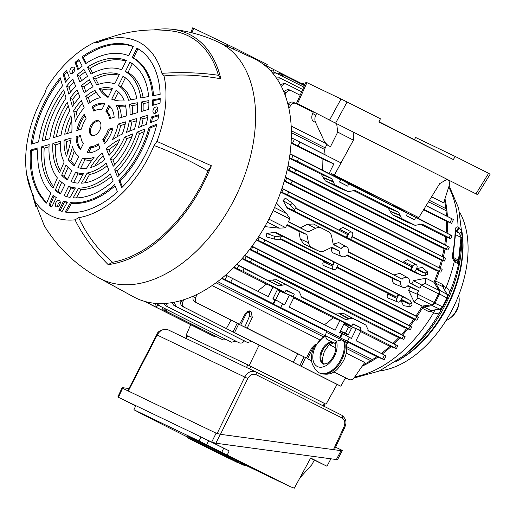 <?xml version="1.0" encoding="UTF-8"?>
<svg xmlns="http://www.w3.org/2000/svg" width="516" height="516" viewBox="0 0 516 516"><rect width="100%" height="100%" fill="white"/><g stroke="black" fill="none" stroke-linecap="round" stroke-linejoin="round"><path stroke-width="0.77" d="M445.998 320.533A16.873 10.643 -63.3 0 0 450.333 318.011A16.873 10.643 -63.3 0 0 459.182 300.447A16.873 10.643 -63.3 0 0 458.627 295.475M459.182 300.447L459.117 301.989A14.467 9.12 116.7 0 1 451.532 317.043L450.333 318.011M459.556 212.024A96.428 60.817 116.7 0 1 453.416 307.239A96.428 60.817 116.7 0 1 379.492 370.933M461.801 230.581A98.362 62.036 116.7 0 1 447.83 304.401A98.362 62.036 116.7 0 1 395.74 361.697M433.047 310.09L431.46 311.58L429.022 311.754A2.412 1.709 117.5 0 1 430.783 310.503L439.761 309.123L441.264 308.362L442.47 306.743L443.018 307.026L447.372 298.216L446.824 297.932L447.372 295.997L447.056 294.365A1.806 1.296 -29.6 0 1 447.443 294.746L447.823 296.565A1.806 0.78 -176.3 0 0 447.372 295.997M429.022 311.754L422.269 308.239L423.926 306.923L432.305 305.64L439.761 309.123A1.806 1.277 81.3 0 0 440.322 309.207L431.376 310.58M454.106 259.374L457.757 261.031L458.511 260.148L460.988 237.405L460.556 235.361L456.931 230.142A3.012 2.341 -71.6 0 0 458.04 226.937L458.93 227.459L461.33 230.678L461.872 234.425A3.012 1.135 -179.2 0 1 461.872 234.445L461.872 234.445A3.012 1.135 -179.2 0 1 460.556 235.361M423.649 305.898A118.351 74.639 -63.3 0 1 422.269 308.239A118.351 74.639 116.7 0 1 416.941 316.598M414.941 319.501A118.351 74.639 116.7 0 1 410.097 326.054M407.846 328.885A118.351 74.639 116.7 0 1 402.545 335.103M399.926 337.954A118.351 74.639 116.7 0 1 394.179 343.759M391.102 346.61A118.351 74.639 116.7 0 1 382.285 353.924M377.938 357.078A118.351 74.639 116.7 0 1 371.643 361.148A118.351 74.639 116.7 0 1 362.174 366.186M439.168 271.571A118.351 74.639 116.7 0 1 435.71 281.046L442.541 284.406L443.863 286.483L446.05 287.586C448.868 288.966 449.868 291.043 449.03 293.817L440.316 311.451C438.645 313.741 436.426 314.147 433.64 312.69L431.46 311.58A2.412 1.006 62.2 0 1 431.615 310.542M443.147 287.18A2.412 0.974 -9.4 0 1 443.863 286.483L443.637 288.663M437.194 309.684L438.084 309.548M440.238 309.213A4.825 3.161 34.9 0 1 440.316 311.451A111.366 70.234 116.7 0 1 403.364 356.001L379.273 371.036L353.95 378.022M447.559 294.971A4.825 3.09 17.8 0 0 449.03 293.817A111.366 70.234 116.7 0 0 458.692 263.599A3.012 2.799 -160.1 0 0 457.757 261.031M455.68 234.728L460.988 237.405A3.012 0.961 -178.8 0 1 461.814 238.089L461.814 238.095A3.012 0.961 -178.8 0 0 461.814 238.089L458.692 263.599L457.744 263.618L455.164 262.076A3.012 2.322 -61.5 0 0 454.177 259.413L454.093 259.335A3.012 1.896 133.8 0 1 454.286 261.438C452.648 259.451 452.093 256.936 452.629 253.891A117.048 73.82 -63.3 0 0 455.157 230.665C455.254 227.859 456.215 226.614 458.04 226.937A116.558 73.511 -63.3 0 0 448.727 187.063M455.164 262.076L454.286 261.438A116.558 73.511 -63.3 0 1 446.05 287.586A4.825 3.418 -63.1 0 1 444.631 289.792M455.157 230.665A3.012 1.406 -178.6 0 1 455.789 231.555L453.274 254.678A3.012 0.968 -169.3 0 0 452.629 253.891M456.931 230.142L455.989 230.349M455.796 231.432A3.012 1.142 -133.8 0 1 456.06 231.549L459.259 233.161A3.012 2.251 -21.1 0 0 461.33 230.678M455.783 231.839A3.012 1.948 116.8 0 1 456.06 231.549L457.253 230.4A3.012 2.122 -50.1 0 0 458.93 227.459M459.285 261.29A3.012 1.413 -168.4 0 0 458.511 260.148L453.248 257.342M457.744 263.618A3.012 2.838 -59.6 0 0 456.421 260.664L454.17 259.406M444.96 198.737A118.351 74.639 116.7 0 1 446.753 209.083M446.766 209.154A118.351 74.639 116.7 0 1 447.385 216.378M447.553 221.667A118.351 74.639 116.7 0 1 447.159 233.032M446.785 237.173A118.351 74.639 116.7 0 1 445.708 245.21M445.05 248.989A118.351 74.639 116.7 0 1 443.36 256.936M442.483 260.425A118.351 74.639 116.7 0 1 440.245 268.23M432.305 305.64L435.014 303.26L439.587 294.004L439.819 290.437L435.678 283.142L435.71 281.046A118.351 74.639 -63.3 0 1 434.711 283.51M430.783 310.503L431.989 310.393L430.783 310.503L423.926 306.923M447.443 294.746L442.618 286.554L435.678 283.142M442.541 284.406A2.412 1.709 -63.8 0 0 442.618 286.554L447.056 294.365L439.819 290.437M334.491 175.969A118.287 74.601 116.7 0 1 335.09 175.453M333.317 269.558A2.754 2.135 115.6 0 0 333.426 269.61A2.754 2.135 115.6 0 0 336.445 268.049L338.315 264.263L334.497 262.341L332.627 266.127A2.754 2.135 115.6 0 0 333.317 269.558M280.794 239.392L323.835 261.077L323.442 261.709C322.494 263.476 322.661 264.805 323.945 265.682L324.216 265.792M397.642 301.963A2.754 2.135 115.6 0 0 397.752 302.015A2.754 2.135 115.6 0 0 400.771 300.46L402.641 296.674L398.823 294.752L396.952 298.532A2.754 2.135 115.6 0 0 397.642 301.963M336.69 267.552L388.161 293.488L387.768 294.12C386.819 295.887 386.987 297.21 388.264 298.093L388.542 298.203M286.735 225.182L298.854 231.291L306.865 234.593L308.497 242.707A9.643 7.482 115.6 0 0 311.967 247.622L318.546 250.937A9.643 7.482 115.6 0 0 318.791 251.053A9.643 7.482 115.6 0 0 324.525 250.782L331.93 247.216L339.818 251.195A5.399 4.192 115.6 0 0 341.689 256.497A5.399 4.192 115.6 0 0 341.908 256.594A5.399 4.192 115.6 0 0 347.004 254.814L400.803 281.923A5.399 4.192 115.6 0 0 402.673 287.219A5.399 4.192 115.6 0 0 402.893 287.322A5.399 4.192 115.6 0 0 407.988 285.541L418.599 290.889L407.537 286.045M400.803 281.923L392.45 278.447C392.037 280.994 392.715 282.794 394.488 283.839L402.893 287.322M339.818 251.195L331.472 247.719C331.053 250.266 331.73 252.066 333.504 253.111L341.908 256.594M153.071 303.073L155.645 304.369L155.877 303.356M155.645 304.369L156.471 307.31L154.407 306.336L174.247 316.334L174.653 315.56M157.722 305.014L156.471 307.31M198.86 327.757L198.492 328.46L174.247 316.334M199.705 328.182L199.305 328.963L214.101 336.413L216.372 336.58M212.437 335.619L214.05 336.387M150.782 304.601L212.334 335.568M199.305 328.963L198.492 328.46M304.014 356.866L299.873 365.605L301.331 366.302L305.575 357.614M297.848 353.853L293.198 362.206L291.74 361.503L299.873 365.605M237.186 323.19L233.039 331.93L234.503 332.633L238.74 323.938M231.02 320.184L226.369 328.531L224.905 327.834L233.039 331.93M183.644 299.764L182.799 302.118C182.096 304.517 182.58 306.252 184.244 307.31L226.369 328.531M184.244 307.31L182.529 306.485C180.858 305.427 180.323 303.666 180.923 301.221L181.142 300.518M182.529 306.485L218.352 324.551M291.276 350.448L240.72 325.125L247.203 328.182L252.318 317.398L250.95 311.174L245.216 313.825L239.527 324.312L194.771 301.821C193.107 300.764 192.584 299.016 193.21 296.577L193.377 296.049M249.318 310.871L249.563 316.076L244.803 327.028M315.553 344.63L312.051 347.494L306.356 357.988L291.218 350.564M333.8 371.817L349.132 379.544C350.977 380.253 352.68 379.621 354.228 377.648L364.741 362.484L346.184 353.131M311.625 360.852L307.549 358.794L311.619 360.748M333.749 371.849L346.739 378.389M314.65 344.946L315.218 345.223M307.549 358.794L314.186 345.198M247.203 328.182L306.356 357.988M247.815 311.271L249.95 312.296M240.72 325.125L247.358 311.522M196.841 294.442L195.687 297.764C195.009 300.177 195.506 301.918 197.17 302.976L239.527 324.312M335.852 347.926L329.589 344.772M319.256 339.56L212.063 285.554M234.503 332.633L293.198 362.206M301.331 366.302L340.831 386.207L345.527 377.783M218.307 324.525L337.083 384.407L326.048 404.228L325.125 403.783L323.887 406.524M259.129 345.133L249.189 365.502L326.048 404.228M337.083 384.407L340.831 386.207M190.694 324.738L186.128 335.245L249.189 365.502M185.618 338.354L187.044 335.697L186.128 335.245M334.787 175.305A118.732 74.878 -63.3 0 0 334.194 175.814M273.803 69.531L263.412 64.3L273.944 69.615L272.938 71.885M273.777 69.518L271.158 70.653L269.868 70.008M270.842 71.027L271.158 70.653M273.932 69.647L304.653 85.121M285.316 177.356L292.256 181.006L290.921 183.709L284.387 180.697M284.264 181.116L438.916 259.032L444.289 261.077L445.676 258.264L285.374 177.143M443.695 260.896L442.734 260.199L444.07 257.503L445.16 257.948M290.921 183.709L442.734 260.199M292.256 181.006L444.07 257.503M400.106 215.256L390.07 211.083L387.942 207.877L398.623 212.315L401.577 218.526L392.25 214.65L390.154 211.457L400.094 215.591M352.957 190.249L387.942 207.877M339.76 188.172L348.319 191.694L355.008 190.34L398.623 212.315M339.431 188.037L325.422 180.981L323.326 177.781L333.265 181.916L334.749 184.857L348.487 191.771L339.593 188.114M423.572 209.799L444.592 220.397L451.597 223.376L453.493 219.539L426.139 205.639M451.023 223.164L450.029 222.531L451.9 218.745L452.958 219.255M423.855 209.341L450.029 222.531M426.081 205.736L451.9 218.745M417.244 216.849L416.754 217.836L412.2 215.54L412.69 214.553M322.919 159.089L333.813 163.972L329.04 173.64L322.694 170.164L322.919 159.089L291.108 143.055M291.353 137.804L341.031 162.888M299.938 142.177L298.067 145.964L291.134 142.661M298.067 145.964L333.813 163.972M334.078 174.943L333.594 175.93L329.04 173.64M327.305 145.035L326.68 144.712L324.519 149.53L325.099 154.742L291.353 137.727M412.284 215.372L410.936 214.624L411.02 213.714M406.395 215.649L414.496 219.816L415.632 217.513L403.26 210.734L396.165 207.155L407.498 213.411L406.363 215.714L414.496 219.816M339.567 181.98L347.668 186.141L348.803 183.838L333.742 175.627M333.633 175.853L340.67 179.742L339.534 182.045L347.668 186.141M290.024 154.007L340.67 179.742M298.545 158.515L297.21 161.218L289.495 157.696M333.278 181.58L323.242 177.407L321.107 174.202L331.794 178.646L333.265 181.916M289.411 158.231L321.107 174.202M297.21 161.218L331.794 178.646M348.803 183.838L407.498 213.411M415.632 217.513L451.597 235.528L416.863 217.61M419.785 223.925L443.728 235.986L450.139 238.482L450.726 238.663L452.119 235.851L451.597 235.528M412.2 215.54L395.366 206.555L392.192 205.065L400.422 209.606L333.762 175.588M322.694 170.164L290.063 153.723M450.139 238.482L449.178 237.786L450.513 235.083M406.589 221.848L415.148 225.369L421.843 224.015L449.178 237.786M401.577 218.526L415.315 225.44L406.421 221.783M406.26 221.712L392.25 214.65M416.793 268.043A2.754 2.135 115.6 0 0 416.154 264.637A2.754 2.135 115.6 0 0 412.974 266.121L411.104 269.9L414.922 271.829L416.793 268.043M352.467 235.631A2.754 2.135 115.6 0 0 351.835 232.226A2.754 2.135 115.6 0 0 348.648 233.709L346.778 237.489L350.596 239.418L352.467 235.631M297.5 209.341L296.281 207.909L294.372 209.477L290.321 204.975L283.065 200.556L286.89 207.561L295.126 210.98L296.165 212.044L346.191 237.25L347.526 234.548L297.5 209.341M296.603 208.522L347.526 234.548M351.835 232.226L342.966 227.35L339.463 229.291L339.205 229.988M346.778 237.489L346.191 237.25M351.912 236.754L411.852 266.953L410.517 269.655L350.596 239.418M352.054 236.463L411.852 266.953M416.154 264.637L407.292 259.761L403.789 261.702L403.531 262.399M411.104 269.9L410.517 269.655M414.922 271.829L422.365 275.621L414.342 272.313L422.217 275.557L423.688 275.75L425.236 275.48L425.332 272.996L427.409 271.803L422.288 267.404L416.915 268.597L425.023 273.048L423.552 272.854L416.367 268.907M416.238 269.165L423.552 272.854M416.489 268.649L416.915 268.597M427.409 271.803L427.306 274.415L425.236 275.48M296.165 212.044L287.96 208.645L414.193 272.242M287.96 208.645L286.89 207.561M283.065 200.556L285.374 198.125L292.417 203.246L296.281 207.909M295.126 210.98L294.372 209.477M274.544 207.516L286.509 213.54L276.473 203.072M286.509 213.54L289.96 218.642L288.36 221.893L308.2 231.89L288.502 221.609M333.181 244.126L341.153 248.493L333.259 244.513L331.633 236.399A9.643 7.482 115.6 0 0 328.202 231.51A9.643 7.482 115.6 0 0 328.157 231.484L321.584 228.169A9.643 7.482 115.6 0 0 315.605 228.324L308.2 231.89M328.202 231.51L313.515 224.021L307.517 224.247L300.622 227.717M348.41 251.795L402.138 279.221L348.339 252.111A5.399 4.192 115.6 0 0 346.578 246.867A5.399 4.192 115.6 0 0 341.153 248.493M346.578 246.867L338.838 242.61L333.233 244.152M409.394 282.523L419.934 288.186L409.323 282.839A5.399 4.192 115.6 0 0 407.556 277.595A5.399 4.192 115.6 0 0 402.138 279.221M407.556 277.595L399.816 273.338L394.218 274.873M421.398 285.219L425.139 283.394L425.926 278.221L433.969 282.271L438.735 290.244A3.618 2.283 116.7 0 1 438.523 293.849L421.398 285.219L419.934 288.186M421.527 284.935L413.368 280.704L425.926 278.221M411.916 283.794L413.368 280.704M306.865 234.593L287.025 224.595L285.413 227.833L279.279 228.169L267.314 222.138M264.805 226.627L279.279 228.169M298.854 231.291L300.254 238.947L303.679 243.92L318.791 251.053M392.45 278.447L346.552 255.317M416.986 294.126L408.575 290.398L414.155 302.034L417.908 298.016L417.128 293.856L434.253 302.479L438.523 293.849M418.599 290.889L417.128 293.856M408.575 290.398L410.156 287.367M414.155 302.034L422.198 306.085L431.505 304.866A3.618 2.283 -63.3 0 0 434.253 302.479M216.03 282.742L324.009 337.148M346.668 348.571L371.643 361.148L346.668 348.59M346.61 346.623L372.404 359.613L371.643 361.148M217.565 281.601L325.59 336.032M251.898 246.371L258.29 249.731L256.955 252.434L249.802 249.151M249.518 249.518L404.312 327.505L410.323 329.801L411.716 326.989L406.731 324.158L252.021 246.209M409.736 329.621L408.769 328.924L410.104 326.222L411.194 326.667M256.955 252.434L408.769 328.924M258.29 249.731L410.104 326.222M277.305 289.824L293.127 296.5L351.822 326.073L352.957 323.771L361.09 327.866L359.955 330.169L394.83 347.745L396.165 345.043L397.255 345.488L367.811 330.298M236.663 264.495L244.203 268.475L242.868 271.177L284.993 292.398L286.128 290.095L294.262 294.197L293.127 296.5M284.993 292.398L277.537 289.347M285.948 290.469L294.262 294.197M351.822 326.073L344.372 323.022M352.776 324.138L361.09 327.866M347.191 324.177L346.92 324.732L359.955 330.169M360.549 331.549L388.167 345.468L395.798 348.435L396.385 348.616L397.772 345.804L397.255 345.488M395.798 348.435L394.83 347.745M396.165 345.043L368.83 331.266L365.883 325.061L352.305 318.217L349.087 318.791L339.663 313.618L343.463 313.367L352.305 318.217M272.88 298.77L274.893 299.886L273.029 303.666L265.469 300.357M277.266 289.902L279.936 291.172L275.641 299.867L284.619 304.788L272.996 298.545M275.641 299.867L273.016 298.506M225.64 275.034L268.288 296.558L273.067 286.89L277.621 289.186L272.841 298.854L274.893 299.886M279.936 291.172L289.399 295.12L284.619 304.788M289.399 295.12L293.952 297.416L289.173 307.078L335.116 330.227L339.896 320.565L333.207 317.779L324.506 324.777L335.116 330.227M289.218 306.994L324.506 324.777M339.896 320.565L344.449 322.861L339.67 332.523L341.727 333.555L339.709 332.446M344.095 323.577L356.227 328.795L351.454 338.457L339.844 332.181M346.771 324.848L346.468 325.454M342.959 332.556L342.476 333.542M356.227 328.795L360.781 331.085L356.001 340.753L385.562 355.621L356.046 340.67M348.119 342.243L375.332 355.956L384.201 359.742L386.097 355.905L385.562 355.621M383.627 359.529L382.633 358.897L384.504 355.111M351.454 338.457L349.397 337.425L347.532 341.205L382.633 358.897M344.198 339.709L347.532 341.205M339.825 332.214L349.397 337.425M342.508 333.652L340.444 337.832M341.727 333.555L339.857 337.341L335.884 335.581M282.568 303.75L280.698 307.536L339.857 337.341M266.437 300.744L280.698 307.536M232.542 278.543L230.671 282.329L221.899 278.189M230.671 282.329L273.029 303.666M221.551 278.472L326.589 331.395M225.692 274.989L268.288 296.558M257.671 291.101L266.379 284.103L273.067 286.89M242.868 271.177L234.045 267.178M233.625 267.598L266.379 284.103M293.72 297.88L333.207 317.779M344.133 323.5L346.92 324.732M244.203 268.475L278.788 285.896L236.844 264.308M301.847 297.513L299.048 291.385L285.477 284.548L278.788 285.896M268.655 280.336L272.487 280.104L282 285.329M282.258 285.116L272.487 280.104M272.835 279.943L276.634 279.691L285.477 284.548M299.048 291.385L276.634 279.691M345.617 319.572L335.484 314.012L339.315 313.78L348.835 318.998L345.617 319.572L301.925 297.558M335.484 314.012L300.976 296.629M357.472 320.423L365.883 325.061L343.463 313.367M401.313 299.357L408.633 303.04L409.814 304.395L411.723 302.821L412.097 305.182L410.085 306.839L409.814 304.395M410.085 306.839L403.396 305.627L400.9 300.189M411.723 302.821L409.968 300.344L402.377 296.165L410.039 300.377L402.641 296.674M388.161 293.488L396.927 297.145L398.262 294.442L398.823 294.752M336.993 266.946L396.927 297.145M338.315 264.263L398.262 294.442M323.835 261.077L332.607 264.734L333.942 262.038L334.497 262.341M276.144 232.561L283.916 236.831L282.452 236.631L274.641 232.348L276.144 232.561L402.377 296.165M283.916 236.831L333.942 262.038M280.71 239.405L274.66 239.179L266.243 236.818L266.791 233.484L274.764 236.444L280.807 236.921L280.71 239.405L282.581 239.534L332.607 264.734M280.807 236.921L282.452 236.631M274.641 232.348L266.791 233.484M258.548 236.812L264.96 240.179L263.624 242.881L256.645 239.676M256.4 240.03L411.323 318.088L416.999 320.249L418.386 317.437L413.529 314.676L258.658 236.644M416.406 320.068L415.445 319.372L416.78 316.669L417.863 317.121M263.624 242.881L415.445 319.372M264.96 240.179L416.78 316.669M244.629 255.601L251.673 259.309L250.337 262.005L242.281 258.342M241.946 258.729L396.669 336.684L403.705 339.38L405.092 336.567L399.397 333.33L244.771 255.426M403.112 339.199L402.151 338.502L403.486 335.8L404.57 336.245M250.337 262.005L402.151 338.502M251.673 259.309L403.486 335.8M339.663 313.618L339.315 313.78M372.404 359.613A118.732 74.878 -63.3 0 0 376.906 356.633M381.311 353.421A118.732 74.878 -63.3 0 0 390.012 346.184M393.211 343.211A118.732 74.878 -63.3 0 0 398.829 337.529M401.564 334.549A118.732 74.878 -63.3 0 0 406.75 328.46M409.098 325.493A118.732 74.878 -63.3 0 0 413.845 319.069M415.941 316.037A118.732 74.878 -63.3 0 0 422.198 306.085M281.955 188.508L288.741 192.075L287.406 194.777L280.846 191.752M280.704 192.139L435.536 270.152L440.774 272.145L442.16 269.333L282.02 188.308M440.18 271.964L439.219 271.268L440.554 268.565L441.638 269.01M287.406 194.777L439.219 271.268M288.741 192.075L440.554 268.565M288.038 165.855L295.823 169.97L294.488 172.666L287.289 169.371M287.18 169.829L441.722 247.693L447.856 250.041L449.249 247.229L442.715 243.52L288.083 165.61M447.269 249.86L446.308 249.164L447.643 246.461L448.727 246.906M294.488 172.666L446.308 249.164M295.823 169.97L447.643 246.461M446.417 215.875A118.732 74.878 -63.3 0 0 446.03 210.638L428.499 201.808M324.564 149.434L291.411 132.735M433.969 282.271A118.732 74.878 -63.3 0 0 438.097 271.152M439.232 267.656A118.732 74.878 -63.3 0 0 441.432 260.012M442.347 256.362A118.732 74.878 -63.3 0 0 444.012 248.589M444.702 244.642A118.732 74.878 -63.3 0 0 445.766 236.78M446.166 232.477A118.732 74.878 -63.3 0 0 446.579 221.248M390.154 211.457L390.07 211.083M323.326 177.781L323.242 177.407M429.402 200.343L446.792 209.103L446.03 210.638M291.385 130.8L325.261 147.873M280.394 84.489L284.845 83.347L286.606 84.192C284.767 83.489 283.11 84.134 281.633 86.146L281.426 86.462M284.845 83.347L286.509 84.147M286.606 84.192L301.673 91.784M271.771 72.053L274.183 72.175L275.847 72.975M303.789 87.056L275.899 73.001L272.777 73.227M281.413 75.781L282.071 74.336L304.434 85.611M277.853 73.988L279.717 73.175L281.891 74.239L280.117 75.13M282.071 74.336L279.717 73.175M431.582 196.802L443.625 202.872L449.307 185.276C449.933 182.845 449.41 181.09 447.74 180.032L446.701 179.51M288.044 104.555L288.283 104.206C289.837 102.233 291.534 101.6 293.378 102.31L295.674 103.413M288.889 108.225L290.76 105.393C292.262 103.4 293.939 102.755 295.778 103.464L293.378 102.31M295.778 103.464L313.193 112.236M291.205 126.072L325.428 143.313M284.071 92.306L284.419 91.816C285.999 89.855 287.709 89.229 289.553 89.939L291.166 90.713M285.006 94.705L286.29 92.712C287.773 90.706 289.431 90.055 291.269 90.764L289.553 89.939M291.269 90.764L300.131 95.228M276.389 77.955L279.491 77.806L281.156 78.6M302.711 89.462L281.207 78.626L277.35 79.374M445.811 208.612A118.732 74.878 -63.3 0 0 444.476 200.227M339.122 177.485A112.398 70.886 -63.3 0 0 338.419 178.059M363.109 364.838A118.732 74.878 -63.3 0 0 370.669 360.684M323.99 337.161L216.01 282.755M164.72 308.542L165.068 310.684L166.049 309.213M221.48 339.154L162.882 309.613L162.43 307.394M167.029 309.71L166.204 311.264L165.223 310.761M166.204 311.264L223.093 339.928L226.485 339.663M165.9 303.337L167.687 306.756L165.63 305.769L163.901 303.46M237.296 341.876L165.63 305.769M237.199 341.831L167.687 306.756M244.481 340.805C242.901 342.863 241.159 343.533 239.256 342.817L237.25 341.856M174.24 302.189L175.943 306.427L173.886 305.44L172.054 302.582M245.461 341.495L173.886 305.44M245.358 341.45L247.467 342.463L251.827 341.405M247.416 342.437L175.943 306.427M158.199 303.492L159.934 306.085L157.877 305.098L156.348 303.389M229.607 341.237L157.877 305.098M229.51 341.186L159.934 306.085M231.561 342.173L235.928 341.192M378.996 121.679L453.287 159.521L378.834 122.008L380.421 118.783L347.1 101.994L335.594 123.156L296.597 103.123L305.962 82.192L306.943 82.644L297.551 103.626M353.247 132.051L353.395 140.152L334.387 175.105L418.76 217.617L439.69 183.638L447.043 179.31M334.387 175.105L331.008 173.363M353.395 140.152L337.709 132.09L336.677 123.698M337.709 132.09L330.479 146.667L327.815 145.319L324.648 142.01L315.586 122.466L312.599 120.912C311.535 118.532 311.541 116.061 312.619 113.507L315.798 115.158C314.637 117.667 314.573 120.105 315.586 122.466M316.637 113.436L315.798 115.158M313.399 111.772L312.619 113.507M476.584 194.164L335.594 123.156M329.556 120.086L341.024 98.995L306.943 82.644M341.024 98.995L347.1 101.994M414.471 139.552L415.644 137.482L455.312 156.516L453.287 159.521M475.952 193.874L488.626 173.305L455.312 156.516M488.626 173.305L489.213 173.66M218.216 42.06L253.627 58.431A133.509 84.198 116.7 0 1 271.087 214.862A133.509 84.198 116.7 0 1 133.509 296.829L99.278 278.111A132.193 83.373 116.7 0 0 235.509 196.951A132.193 83.373 116.7 0 0 218.216 42.06C203.278 35.172 187.637 30.883 171.286 29.186A126.046 79.496 116.7 0 1 220.822 78.787C199.666 75.026 180.742 74.078 164.036 75.942A98.24 61.959 116.7 0 1 156.916 141.403L211.354 165.739A126.046 79.496 116.7 0 1 204.446 181.387A126.046 79.496 116.7 0 1 108.147 264.605C93.338 249.615 82.302 234.69 75.046 219.829A98.24 61.959 116.7 0 1 34.262 200.26L44.408 225.989C58.147 248.131 76.439 265.508 99.278 278.111M74.614 68.086A3.451 2.18 116.7 0 1 73.853 71.943A3.451 2.18 116.7 0 1 70.873 73.433A3.451 2.18 116.7 0 1 70.002 72.504A3.451 2.18 116.7 0 1 70.879 68.493A3.451 2.18 116.7 0 1 73.969 67.273A3.451 2.18 116.7 0 1 74.614 68.086M155.077 113.326A3.451 2.18 116.7 0 1 153.981 113.307A3.451 2.18 116.7 0 1 153.104 110.134A3.451 2.18 116.7 0 1 155.761 107.025A3.451 2.18 116.7 0 1 157.077 107.154A3.451 2.18 116.7 0 1 157.677 110.392A3.451 2.18 116.7 0 1 155.077 113.326M66.564 70.511L69.402 77.677A79.754 50.304 -63.3 0 0 65.442 82.179L63.171 74.265A90.197 56.889 -63.3 0 1 66.564 70.511M75.02 62.417A90.197 56.889 -63.3 0 1 78.703 59.385L82.218 66.106A79.754 50.304 -63.3 0 0 77.858 69.583L75.02 62.417L76.194 62.933L78.58 68.97M160.044 103.206L152.568 105.432A79.754 50.304 -63.3 0 0 152.659 99.898L160.192 98.492A90.197 56.889 -63.3 0 1 160.044 103.206M150.162 122.827A79.754 50.304 -63.3 0 0 151.311 116.984L158.786 114.765A90.197 56.889 -63.3 0 1 157.883 119.706L150.162 122.827M55.825 202.749A3.451 2.18 116.7 0 1 59.45 200.672A3.451 2.18 116.7 0 1 59.753 204.633A3.451 2.18 116.7 0 1 56.347 206.826A3.451 2.18 116.7 0 1 55.825 202.749M58.908 210.438L63.545 201.053A79.754 50.304 -63.3 0 0 67.415 202.085L62.152 211.412A90.197 56.889 -63.3 0 1 59.856 210.76A90.197 56.889 -63.3 0 1 58.908 210.438L60.095 210.825A90.023 56.773 -63.3 0 0 60.398 210.928M53.135 195.235A79.754 50.304 -63.3 0 0 54.98 196.667A79.754 50.304 -63.3 0 0 56.347 197.602L51.71 206.987A90.197 56.889 -63.3 0 1 48.93 205.065L53.135 195.235M89.997 146.834A20.047 12.642 -63.3 0 0 98.234 143.764L99.994 148.202A26.458 16.686 -63.3 0 1 87.056 152.781L89.997 146.834L91.126 147.563A20.234 12.765 -63.3 0 0 98.698 144.919M102.013 152.82A63.984 40.351 -63.3 0 0 90.403 167.616A43.189 27.238 -63.3 0 0 104.696 159.592L102.013 152.82M87.198 173.008A48.42 30.534 -63.3 0 0 106.115 163.185L108.947 170.345A58.863 37.12 -63.3 0 1 81.457 183.174L87.198 173.008L89.552 174.485A48.82 30.786 -63.3 0 0 107.122 165.733M78.671 188.108A64.087 40.416 -63.3 0 0 110.366 173.924L113.198 181.084A74.53 47.001 -63.3 0 1 73.201 197.789L78.671 188.108L81.006 189.617A64.487 40.667 -63.3 0 0 111.385 176.504M70.505 202.569A79.754 50.304 -63.3 0 0 114.617 184.663L117.448 191.817A90.197 56.889 -63.3 0 1 65.158 212.031L70.505 202.569L71.537 203.252A79.935 50.413 -63.3 0 0 115.074 185.818M121.744 187.701A90.197 56.889 -63.3 0 0 156.89 124.163L149.053 127.323A79.754 50.304 -63.3 0 1 118.912 180.548L121.744 187.701M117.5 176.962A74.53 47.001 -63.3 0 0 145.093 128.923L137.075 132.161A64.087 40.416 -63.3 0 1 114.662 169.809L117.5 176.962M113.249 166.229A58.863 37.12 -63.3 0 0 132.986 133.812L124.562 137.211A48.42 30.534 -63.3 0 1 110.411 159.063L113.249 166.229M106.309 148.705L108.992 155.477A43.189 27.238 -63.3 0 0 120.028 139.23A63.984 40.351 -63.3 0 0 106.309 148.705L108.947 149.872L110.501 153.8M104.567 143.822A26.458 16.686 -63.3 0 0 113.017 127.91L108.283 129.316A20.047 12.642 -63.3 0 1 102.813 139.385L104.567 143.822M109.444 118.667A20.047 12.642 -63.3 0 0 105.87 111.282L108.741 105.47A26.458 16.686 -63.3 0 1 114.178 117.261L109.444 118.667M118.338 92.022L114.371 100.059L111.701 99.188A63.984 40.351 -63.3 0 0 113.133 99.698A63.984 40.351 -63.3 0 0 124.201 100.884A43.189 27.238 -63.3 0 0 116.939 90.9A43.189 27.238 -63.3 0 0 116.087 90.319L117.616 91.409M111.701 99.188L116.087 90.319M123.04 76.245A58.863 37.12 -63.3 0 1 124.833 77.419A58.863 37.12 -63.3 0 1 136.804 98.717L128.587 100.252A48.42 30.534 -63.3 0 0 118.403 85.624L123.04 76.245L125.336 77.871A58.463 36.868 -63.3 0 1 125.846 78.187M129.993 62.184A74.53 47.001 -63.3 0 1 132.728 63.939A74.53 47.001 -63.3 0 1 148.621 96.505L140.797 97.969A64.087 40.416 -63.3 0 0 125.362 71.556L129.993 62.184L132.29 63.803A74.13 46.75 -63.3 0 1 133.747 64.7M136.94 48.123A90.197 56.889 -63.3 0 1 140.623 50.458A90.197 56.889 -63.3 0 1 160.134 94.351L152.484 95.782A79.754 50.304 -63.3 0 0 132.309 57.489L136.94 48.123L137.959 48.846L133.489 57.895A79.935 50.413 -63.3 0 1 153.568 95.576M126.401 54.922A79.754 50.304 -63.3 0 1 128.652 55.734L133.283 46.369A90.197 56.889 -63.3 0 0 82.044 56.883L85.617 63.7A79.754 50.304 -63.3 0 1 126.401 54.922L127.471 55.264A79.935 50.413 -63.3 0 1 128.678 55.676M120.267 69.292A64.087 40.416 -63.3 0 1 121.699 69.795L126.336 60.43A74.53 47.001 -63.3 0 0 87.423 67.144L91.08 74.117A64.087 40.416 -63.3 0 1 120.267 69.292L121.724 69.757M114.126 83.663A48.42 30.534 -63.3 0 1 114.746 83.869L119.383 74.491A58.863 37.12 -63.3 0 0 92.938 77.671L96.776 84.992A48.42 30.534 -63.3 0 1 114.126 83.663L114.752 83.856M112.424 88.565A43.189 27.238 -63.3 0 0 98.982 88.778A63.984 40.351 -63.3 0 0 108.044 97.434L112.424 88.565M104.851 103.606A26.458 16.686 -63.3 0 0 92.08 106.657L93.873 111.192A20.047 12.642 -63.3 0 1 101.975 109.418L104.851 103.606M86.082 118.661A20.047 12.642 -63.3 0 0 81.412 129.116L76.781 130.49A26.458 16.686 -63.3 0 1 84.282 114.126L86.082 118.661M71.801 132.148A63.984 40.351 -63.3 0 0 70.911 115.668A43.189 27.238 -63.3 0 0 70.608 116.268A43.189 27.238 -63.3 0 0 64.739 134.244L71.801 132.148M69.731 110.901A48.42 30.534 -63.3 0 0 67.641 114.842A48.42 30.534 -63.3 0 0 60.998 135.36L53.529 137.572A58.863 37.12 -63.3 0 1 61.701 111.991A58.863 37.12 -63.3 0 1 67.254 102.278L69.731 110.901M66.054 98.085A64.087 40.416 -63.3 0 0 58.727 110.566A64.087 40.416 -63.3 0 0 49.788 138.681L42.325 140.9A74.53 47.001 -63.3 0 1 52.787 107.721A74.53 47.001 -63.3 0 1 63.694 89.874L66.054 98.085M62.533 85.811A79.754 50.304 -63.3 0 0 49.813 106.29A79.754 50.304 -63.3 0 0 38.59 142.01L31.128 144.222A90.197 56.889 -63.3 0 1 43.879 103.445A90.197 56.889 -63.3 0 1 60.224 77.781L62.533 85.811M30.489 150.091A90.197 56.889 -63.3 0 0 46.582 203.123L50.852 193.139A79.754 50.304 -63.3 0 1 37.952 147.879L30.489 150.091L31.605 150.724A90.023 56.773 -63.3 0 0 46.788 202.646M41.686 146.77A74.53 47.001 -63.3 0 0 53.006 188.095L57.366 177.885A64.087 40.416 -63.3 0 1 49.149 144.557L41.686 146.77L44.202 148.182A74.13 46.75 -63.3 0 0 53.599 186.708M52.89 143.448A58.863 37.12 -63.3 0 0 59.592 172.679L64.171 161.959A48.42 30.534 -63.3 0 1 60.359 141.229L52.89 143.448L55.406 144.854A58.463 36.868 -63.3 0 0 60.385 170.828M64.1 140.12A43.189 27.238 -63.3 0 0 66.506 156.148A63.984 40.351 -63.3 0 0 71.163 138.024L64.1 140.12L66.622 141.526A42.789 26.987 -63.3 0 0 67.654 152.839M76.104 136.74A26.458 16.686 -63.3 0 0 80.425 149.595L83.36 143.654A20.047 12.642 -63.3 0 1 80.728 135.366L76.104 136.74L77.323 137.417A26.264 16.564 -63.3 0 0 80.728 148.976M148.66 109.34A74.53 47.001 -63.3 0 0 148.86 100.607L141.216 102.039A64.087 40.416 -63.3 0 1 141.197 111.553L148.66 109.34M137.456 112.662A58.863 37.12 -63.3 0 0 137.346 102.768L129.471 104.238A48.42 30.534 -63.3 0 1 129.987 114.881L137.456 112.662M126.246 115.99A43.189 27.238 -63.3 0 0 125.407 104.961A68.609 43.267 -63.3 0 1 116.081 105.019A32.747 20.653 -63.3 0 1 118.764 118.209L126.246 115.99M112.294 139.804A32.747 20.653 -63.3 0 0 118.125 124.085L125.607 121.86A43.189 27.238 -63.3 0 1 122.234 134.141A68.609 43.267 -63.3 0 0 112.294 139.804M126.407 132.419A48.42 30.534 -63.3 0 0 129.348 120.75L136.817 118.532A58.863 37.12 -63.3 0 1 134.476 129.161L126.407 132.419M138.443 127.555A64.087 40.416 -63.3 0 0 140.552 117.422L148.021 115.21A74.53 47.001 -63.3 0 1 146.273 124.395L138.443 127.555M72.846 79.142A74.53 47.001 -63.3 0 0 66.583 86.159L68.886 94.183A64.087 40.416 -63.3 0 1 75.678 86.301L72.846 79.142M77.097 89.881A58.863 37.12 -63.3 0 0 70.053 98.246L72.427 106.515A48.42 30.534 -63.3 0 1 79.935 97.04L77.097 89.881M81.354 100.633A43.189 27.238 -63.3 0 0 73.62 110.817A68.609 43.267 -63.3 0 1 75.226 122.021A32.747 20.653 -63.3 0 1 76.549 119.119A32.747 20.653 -63.3 0 1 84.192 107.805L81.354 100.633M85.65 96.511A43.189 27.238 -63.3 0 1 94.976 90.358A68.609 43.267 -63.3 0 0 100.684 97.627A32.747 20.653 -63.3 0 0 88.488 103.69L85.65 96.511L88.288 97.692A42.789 26.987 -63.3 0 1 96.221 92.345M81.399 85.766A58.863 37.12 -63.3 0 1 89.371 79.748L93.048 86.765A48.42 30.534 -63.3 0 0 84.231 92.925L81.399 85.766L84.031 86.933A58.463 36.868 -63.3 0 1 90.526 81.954M77.142 75.026A74.53 47.001 -63.3 0 1 83.992 69.486L87.565 76.297A64.087 40.416 -63.3 0 0 79.98 82.179L77.142 75.026L79.78 76.194A74.13 46.75 -63.3 0 1 85.185 71.763M64.01 195.68A74.53 47.001 -63.3 0 0 65.99 196.39A74.53 47.001 -63.3 0 0 70.073 197.389L75.413 187.934A64.087 40.416 -63.3 0 1 68.641 186.308L64.01 195.68L66.68 196.551A74.13 46.75 -63.3 0 0 67.209 196.751M70.963 181.619A58.863 37.12 -63.3 0 0 72.13 182.025A58.863 37.12 -63.3 0 0 78.116 183.148L83.618 173.408A48.42 30.534 -63.3 0 1 75.6 172.241L70.963 181.619L73.633 182.483M77.922 167.545A43.189 27.238 -63.3 0 0 78.264 167.655A43.189 27.238 -63.3 0 0 86.482 168.384A68.609 43.267 -63.3 0 1 94.209 157.128A32.747 20.653 -63.3 0 1 82.56 158.148L77.922 167.545L78.548 167.745M72.537 146.731A32.747 20.653 -63.3 0 0 78.671 156.225A32.747 20.653 -63.3 0 0 78.903 156.393L74.259 165.784A43.189 27.238 -63.3 0 1 68.306 159.663A68.609 43.267 -63.3 0 0 72.537 146.731M66.061 164.985A48.42 30.534 -63.3 0 0 70.776 169.706A48.42 30.534 -63.3 0 0 71.937 170.486L67.306 179.865A58.863 37.12 -63.3 0 1 61.675 175.259L66.061 164.985M59.514 180.31A64.087 40.416 -63.3 0 0 62.875 183.186A64.087 40.416 -63.3 0 0 64.984 184.554L60.353 193.926A74.53 47.001 -63.3 0 1 55.251 190.281L59.514 180.31M90.61 125.865A8.024 5.057 -63.3 0 0 91.435 135.153A8.024 5.057 -63.3 0 0 99.736 130.245A8.024 5.057 -63.3 0 0 98.653 120.828A8.024 5.057 -63.3 0 0 90.61 125.865M75.046 219.829L78.69 217.688C87.101 235.548 98.421 250.408 112.649 262.276L108.147 264.605M211.354 165.739L207.993 170.944C191.41 161.321 173.428 152.846 154.045 145.499A96.428 60.817 116.7 0 1 78.69 217.688M154.045 145.499L156.916 141.403M164.036 75.942L161.901 73.33C182.232 72.021 201.072 72.679 218.403 75.304L220.822 78.787M102.149 40.474L97.75 42.551A96.428 60.817 116.7 0 1 161.901 73.33M97.75 42.551L94.815 42.273L111.359 36.984M34.262 200.26L33.721 196.112A96.428 60.817 116.7 0 1 26.645 174.144A96.428 60.817 116.7 0 1 44.931 93.151L46.434 88.397A98.24 61.959 116.7 0 1 93.744 42.796A98.24 61.959 116.7 0 1 94.344 42.499M99.182 121.131A8.075 5.096 -63.3 0 0 91.667 126.401A8.075 5.096 -63.3 0 0 91.99 135.398M60.636 79.212A90.023 56.773 -63.3 0 0 44.982 104A90.023 56.773 -63.3 0 0 32.373 143.854M64.655 93.222A74.13 46.75 -63.3 0 0 55.27 108.966A74.13 46.75 -63.3 0 0 45.156 140.062M68.273 105.832A58.463 36.868 -63.3 0 0 64.184 113.243A58.463 36.868 -63.3 0 0 56.379 136.727M71.653 120.628A42.789 26.987 -63.3 0 0 67.628 133.386M57.824 206.697A3.225 2.032 116.7 0 1 58.211 203.949A3.225 2.032 116.7 0 1 60.224 201.937M155.451 113.178A3.225 2.032 116.7 0 1 157.851 108.412M74.207 150.994A69.009 43.518 -63.3 0 1 70.898 160.644L68.306 159.663M70.898 160.644A42.789 26.987 -63.3 0 0 74.633 165.03M72.343 73.298A3.225 2.032 116.7 0 1 74.743 68.538M67.054 71.743A90.023 56.773 -63.3 0 0 64.326 74.775L63.171 74.265M66.196 81.283L64.326 74.775M79.238 60.417A90.023 56.773 -63.3 0 0 76.194 62.933M153.736 105.083A79.935 50.413 -63.3 0 0 153.794 100.543L160.186 99.343M153.794 100.543L152.659 99.898M151.311 116.984L152.413 117.616A79.935 50.413 -63.3 0 1 151.517 122.279M158.618 115.771L152.413 117.616M63.545 201.053L64.577 201.756L60.095 210.825M64.577 201.756A79.935 50.413 -63.3 0 0 67.19 202.498M54.98 196.667L55.896 197.325A79.935 50.413 -63.3 0 0 56.334 197.634M54.135 196.035L50.097 205.478A90.023 56.773 -63.3 0 0 51.845 206.716M50.097 205.478L48.93 205.065M88.52 152.846L91.126 147.563M103.103 155.574A63.584 40.1 -63.3 0 0 94.763 166.029M84.85 182.806L89.552 174.485M76.329 197.892L81.006 189.617M66.461 212.224L71.537 203.252M122.434 186.998L120.08 181.058A79.935 50.413 -63.3 0 0 150.143 127.949L156.593 125.343M120.08 181.058L118.912 180.548M150.143 127.949L149.053 127.323M119.035 175.363L117.287 170.951A64.487 40.667 -63.3 0 0 139.507 133.573L144.274 131.651M117.287 170.951L114.662 169.809M139.507 133.573L137.075 132.161M114.771 164.598L113.036 160.199A48.82 30.786 -63.3 0 0 126.975 138.636L131.941 136.63M113.036 160.199L110.411 159.063M126.975 138.636L124.562 137.211M117.996 143.126A63.584 40.1 -63.3 0 0 108.947 149.872M105.277 142.977L104.071 139.913A20.234 12.765 -63.3 0 0 109.45 130.006L112.688 129.045M109.45 130.006L108.283 129.316M104.071 139.913L102.813 139.385M110.54 118.338A20.234 12.765 -63.3 0 0 107.135 111.74L109.785 106.38M105.87 111.282L107.135 111.74M130.722 99.852A48.82 30.786 -63.3 0 0 121.054 86.533L125.336 77.871M118.403 85.624L121.054 86.533M143.126 97.53A64.487 40.667 -63.3 0 0 128.013 72.459L132.29 63.803M125.362 71.556L128.013 72.459M132.309 57.489L133.489 57.895M141.081 50.794A90.023 56.773 -63.3 0 0 137.959 48.846M133.154 46.621A90.023 56.773 -63.3 0 0 83.237 57.411L82.044 56.883M86.301 63.249L83.237 57.411M126.007 61.082A74.13 46.75 -63.3 0 0 90.119 68.351L87.423 67.144M92.674 73.233L90.119 68.351M119.022 75.213A58.463 36.868 -63.3 0 0 95.654 78.916L92.938 77.671M98.498 84.34L95.654 78.916M112.011 89.41A42.789 26.987 -63.3 0 0 101.807 90.094L98.982 88.778M101.807 90.094A63.584 40.1 -63.3 0 0 108.347 96.827M104.606 104.09A26.264 16.564 -63.3 0 0 93.357 107.244L92.08 106.657M94.738 110.727L93.357 107.244M84.856 115.571A26.264 16.564 -63.3 0 0 78.213 130.064M31.605 150.724L37.881 148.86M44.202 148.182L49.026 146.75M55.406 144.854L60.275 143.409M66.622 141.526L70.802 140.287M77.323 137.417L80.786 136.385M148.898 102.523L143.79 103.477L141.216 102.039M143.841 110.766A64.487 40.667 -63.3 0 0 143.79 103.477M137.495 104.658L132.09 105.67L129.471 104.238M132.606 114.101A48.82 30.786 -63.3 0 0 132.09 105.67M121.318 117.454A33.147 20.904 -63.3 0 0 118.977 106.625A69.009 43.518 -63.3 0 0 125.749 106.683M118.977 106.625L116.081 105.019M116.939 136.85A33.147 20.904 -63.3 0 0 120.596 125.511L125.182 124.15M118.125 124.085L120.596 125.511M129.735 131.07A48.82 30.786 -63.3 0 0 131.832 122.176L136.443 120.802M129.348 120.75L131.832 122.176M141.578 126.291A64.487 40.667 -63.3 0 0 143.042 118.848L147.673 117.474M140.552 117.422L143.042 118.848M73.93 81.883A74.13 46.75 -63.3 0 0 69.183 87.294L66.583 86.159M69.183 87.294L70.55 92.074M78.193 92.641A58.463 36.868 -63.3 0 0 72.646 99.362L70.053 98.246M72.646 99.362L74.033 104.193M82.463 103.426A42.789 26.987 -63.3 0 0 76.2 111.914L73.62 110.817M77.284 117.693A69.009 43.518 -63.3 0 0 76.2 111.914M90.152 102.394L88.288 97.692M85.862 91.564L84.031 86.933M81.599 80.786L79.78 76.194M66.68 196.551L70.956 187.895A64.487 40.667 -63.3 0 0 74.801 189.011M70.956 187.895L68.641 186.308M73.646 182.451L77.916 173.821A48.82 30.786 -63.3 0 0 82.805 174.847M77.916 173.821L75.6 172.241M80.67 168.242L84.888 159.715A33.147 20.904 -63.3 0 0 92.067 159.947M84.888 159.715L82.56 158.148M68.06 167.358L64.281 176.208L61.675 175.259M64.281 176.208A58.463 36.868 -63.3 0 0 67.622 179.226M61.688 182.277L57.869 191.217L55.251 190.281M57.869 191.217A74.13 46.75 -63.3 0 0 60.636 193.358M207.993 170.944A124.233 78.355 116.7 0 1 112.649 262.276M153.794 29.928A126.046 79.496 116.7 0 1 171.286 29.186M101.929 40.564C124.472 31.192 147.866 28.019 172.112 31.037A124.233 78.355 116.7 0 1 218.403 75.304M325.602 336.387A16.873 10.643 -63.3 0 0 315.353 346.829A16.873 10.643 -63.3 0 0 317.469 366.56A16.873 10.643 -63.3 0 0 334.542 356.04A16.873 10.643 -63.3 0 0 336.426 341.205L341.889 339.902L343.63 340.773A21.698 13.68 116.7 0 1 341.024 359.239A21.698 13.68 116.7 0 1 318.92 372.694C310.587 365.831 309.136 357.091 314.567 346.475L325.725 334.491M329.156 332.298L348.319 341.85L347.784 342.927L326.17 332.246L326.705 331.169M335.413 343.514L334.987 343.25L336.426 341.205M345.462 341.702L345.785 342.314C347.436 348.145 346.72 354.234 343.637 360.581C338.206 368.966 333.033 377.183 319.752 373.113A21.698 13.68 -63.3 0 0 341.856 359.658A21.698 13.68 -63.3 0 0 344.469 341.192L345.462 341.702M344.469 341.192L343.63 340.773M336.555 341.115L325.602 335.813C326.473 340.547 327.299 338.831 328.124 339.954L333.633 342.734M345.552 333.11L348.41 334.613L347.184 334.568L340.367 331.117L345.552 333.11L348.571 327.015L343.83 324.106M340.302 331.246L347.184 334.568M348.571 327.015L351.428 328.511L348.41 334.613M340.354 331.149L342.514 332.227L340.315 331.214M211.734 442.077L216.114 433.156L220.268 434.304L215.888 443.225L211.734 442.077L118.422 397.301L117.88 396.856L122.066 387.838L122.602 388.29C121.724 387.813 121.963 387.645 123.318 387.787L128.961 388.542M216.114 433.156L122.602 388.29L118.422 397.301M337.116 459.053C337.993 459.524 337.741 459.692 336.368 459.537L341.031 450.655C342.411 450.803 342.656 450.642 341.786 450.171L342.308 450.61L337.645 459.498M215.888 443.225L336.368 459.537M341.031 450.655L220.268 434.304M335.568 447.185L341.786 450.171M310.555 458.26L326.976 466.232L310.684 458.021L294.333 488.162L290.282 486.685L199.053 441.019L201.072 437.02L212.024 442.206M299.873 477.951L311.838 464.697L314.296 460.143M241.062 463.51L241.462 462.865L236.96 460.595L236.631 461.278L240.824 463.645L230.304 458.485L231.052 457.505L236.586 460.162L189.875 437.574M230.304 458.485L194.119 440.677L194.938 441.522L192.481 440.348L196.912 442.58L237.715 462.646L235.438 461.065M231.116 457.789L230.794 458.472L236.328 461.13L236.657 460.446M236.96 460.595L236.586 460.162M241.462 462.865L241.056 463.516M207.929 447.469L209.715 448.365M217.881 452.577L213.231 450.236M209.793 448.501L226.247 456.654M221.261 454.048L209.715 448.346M234.019 460.459L209.806 448.507M203.73 445.85L233.077 460.311L226.208 456.647M221.906 454.602L214.076 450.816M208.728 448.256L203.697 445.843M217.862 452.564L214.037 450.803M209.548 448.533L213.43 450.333M208.941 448.236L203.227 445.179M198.886 443.296L203.697 445.727L197.718 442.709L202.943 445.037M203.633 445.689L197.634 442.483M198.705 443.321L226.408 456.615M221.112 454.074L221.628 454.235M196.912 442.58L192.416 440.232M227.266 454.938L229.188 450.887L201.072 437.02M124.878 400.403L135.779 405.692L133.934 409.775L145.402 415.619L137.579 411.613M187.708 437.168L137.469 411.852M133.934 409.775L199.053 441.019M215.34 443.141L215.037 443.76L229.188 450.887M241.54 462.82L244.81 464.852L290.592 486.846L244.797 464.871M330.879 458.795L326.976 466.232M215.037 443.76L211.999 442.257M135.669 405.931L125.156 400.635M168.048 329.808L166.275 329.279C162.546 329.073 159.515 330.995 157.18 335.032L156.703 334.787C157.522 331.678 160.618 329.814 165.997 329.195L168.048 329.808L255.614 371.823C251.337 370.34 247.712 372.081 244.745 377.048L157.18 335.032L128.291 391.018M246.487 367.444L247.848 364.864L250.834 366.334L249.615 368.94M323.19 405.86L324.351 403.377L250.834 366.334M187.824 336.097L187.527 335.916L186.166 338.496M247.848 364.864L187.527 335.916M304.982 84.385L302.46 83.179L302.124 83.85M266.624 65.919L267.236 64.481L233.877 47.672L233.245 49.007M190.881 32.54L192.681 27.838L233.877 47.672M461.904 231.31A96.428 60.817 116.7 0 1 448.372 304.698A96.428 60.817 116.7 0 1 396.385 361.348M403.364 356.001L407.911 352.331A102.226 64.468 -63.3 0 0 461.517 245.939L461.717 241.185M440.322 309.207L441.986 308.394A1.806 0.755 -131.3 0 1 441.264 308.362M434.549 310.09A4.825 3.418 116.8 0 1 433.64 312.69A116.558 73.511 -63.3 0 1 354.834 376.777M435.014 303.26L442.47 306.743L446.824 297.932L439.587 294.004M182.819 319.675L182.47 320.384M189.14 322.861L188.798 323.538M195.719 326.176L195.377 326.854M156.284 307.239L144.661 301.383M180.923 301.221L182.799 302.118M249.563 316.076L252.318 317.398M193.21 296.577L195.687 297.764M197.17 302.976L194.771 301.821M285.303 181.09L286.761 178.136M334.749 184.857L325.422 180.981M292.482 143.28L294.41 139.372M291.592 158.599L293.049 155.645M348.648 233.709L339.463 229.291M412.974 266.121L403.789 261.702M290.321 204.975L292.417 203.246M307.517 224.247L315.605 228.324M313.515 224.021L321.584 228.169M320.094 227.337L328.157 231.484M425.139 283.394L438.735 290.244M300.254 238.947L308.497 242.707M303.679 243.92L311.967 247.622M310.258 247.235L318.546 250.937M431.505 304.866L417.908 298.016M251.337 249.809L252.795 246.861M280.362 290.502L280.085 291.056M275.679 299.977L273.532 304.317M225.086 279.646L227.014 275.738M237.25 268.552L238.708 265.605M401.048 299.899L408.633 303.04M409.672 304.111L401.113 300.564M396.952 298.532L387.768 294.12M332.627 266.127L323.442 261.709M274.66 239.179L274.764 236.444M258.006 240.263L259.471 237.308M244.719 259.387L246.177 256.439M268.9 219.165L285.561 227.562M289.824 218.926L273.17 210.534M281.788 192.152L283.245 189.204M288.87 170.048L290.327 167.1M281.633 86.146L281.149 85.908M283.052 74.839L282.394 76.271M290.76 105.393L288.283 104.206M286.29 92.712L284.419 91.816M165.068 310.684L162.882 309.613M221.377 339.102L223.093 339.928M332.368 342.05A12.055 7.605 -63.3 0 0 321.829 350.029A12.055 7.605 -63.3 0 0 323.261 364.083L326.686 363.548C329.363 362.161 331.717 359.536 333.762 355.679C335.548 351.809 336.193 348.435 335.703 345.559L334.82 343.192M323.577 364.199A12.055 7.605 116.7 0 1 322.661 350.448A12.055 7.605 116.7 0 1 333.201 342.469M333.762 342.798L334.942 343.379L333.762 342.798M334.987 343.25L328.234 340.012M230.839 457.653L187.837 436.465M187.889 436.717L187.605 437.42L230.517 458.337M237.192 460.459L241.701 462.729M240.978 463.639L244.429 465.503L244.81 464.852L241.411 463.007M237.037 460.504L236.676 460.33L237.037 460.504M226.15 456.608L231.071 458.969M221.893 454.615L223.209 455.26M234 460.498L235.348 461.136M209.457 448.378L209.103 448.198M213.979 450.765L217.746 452.577M196.59 441.98L197.628 442.522M226.44 456.641L221.719 454.377M208.645 440.832L206.574 444.811M223.66 448.236L221.783 452.306M333.446 449.63L343.991 426.919C345.494 422.868 344.849 419.889 342.043 417.979L255.923 374.597C252.717 373.487 250.002 374.797 247.79 378.525L220.474 434.337M247.79 378.525L244.745 377.048L217.094 433.543M168.151 329.853L255.407 371.72M255.646 371.836L341.727 415.206A2.412 1.509 -63.3 0 1 341.747 415.212A2.412 1.509 -63.3 0 1 342.043 417.979M343.991 426.919L344.798 427.319C345.817 424.249 347.861 420.134 341.747 415.212L255.626 371.83A2.412 1.509 -63.3 0 0 255.614 371.823M255.923 374.597A2.412 1.509 -63.3 0 0 255.626 371.83L255.51 371.772M227.092 46.163L227.801 44.673M193.668 28.296L191.946 32.805M447.823 296.565L447.372 298.216M453.274 254.678C453.145 257.548 453.416 259.103 454.093 259.335M455.789 231.555L455.892 230.433M461.872 233.993L458.66 208.232L449.139 185.792M461.814 238.089L461.717 241.165M441.986 308.394L443.018 307.026M345.223 378.325L346.662 378.351M333.426 269.61L324.08 265.74M397.752 302.015L388.4 298.151M214.101 336.413L212.386 335.594M274.183 72.175L275.899 73.001M279.491 77.806L281.207 78.626M223.138 339.947L221.429 339.128M245.41 341.476L247.467 342.463M229.555 341.211L231.613 342.198M477.545 194.667L490.2 174.118M70.776 169.706L71.918 170.532M62.875 183.186L64.932 184.663M94.815 42.273L93.744 42.796M35.797 206.452L26.645 174.144M333.794 342.792L329.782 344.617C329.447 344.224 327.666 346.481 324.441 351.37C322.171 358.414 321.7 362.387 323.042 363.277L324.093 364.502M319.752 373.113L318.92 372.694M346.346 344.565L347.784 342.927M325.602 335.813L326.17 332.246M187.605 437.42C186.857 437.381 189.301 438.742 194.938 441.522M199.815 443.979L229.749 458.788L244.429 465.503M231.71 459.285L237.999 462.33M194.029 440.593L226.311 456.57M127.8 390.786L156.703 334.787M334.374 449.758L344.798 427.319"/></g></svg>
